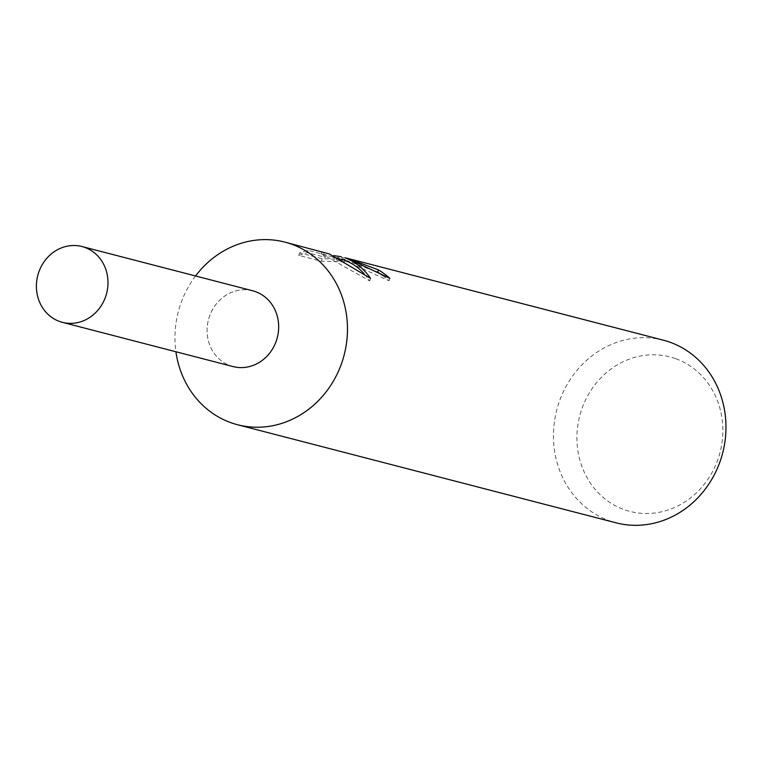 <?xml version="1.0" encoding="UTF-8"?>
<svg xmlns="http://www.w3.org/2000/svg" width="764" height="764" viewBox="0 0 764 764"><rect width="100%" height="100%" fill="white"/><g stroke="black" fill="none" stroke-linecap="round" stroke-linejoin="round"><path stroke-width="0.57" stroke-dasharray="3.82 2.86" d="M195.555 275.966A94.325 85.702 -75.5 0 0 175.921 351.755M252.263 290.664A39.145 35.564 -75.5 0 0 208.811 318.445A39.145 35.564 -75.5 0 0 230.27 365.708A39.145 35.564 -75.5 0 0 232.619 366.453M342.052 256.933L333.734 255.367M663.372 340.19A94.325 85.702 -75.5 0 0 557.787 406.286A94.325 85.702 -75.5 0 0 609.328 520.752A94.325 85.702 -75.5 0 0 616.042 522.824M322.933 251.977L321.806 251.69L326.295 255.052L307.997 250.315L299.622 252.884L322.188 258.729L345.299 259.483L337.077 257.487L345.166 257.802M675.586 358.641A79.809 72.504 -75.5 0 0 581.576 409.685A79.809 72.504 -75.5 0 0 624.178 509.645A79.809 72.504 -75.5 0 0 718.189 458.601A79.809 72.504 -75.5 0 0 675.586 358.641M374.503 271.115L347.429 260.763L336.294 259.741L338.146 260.677L344.507 261.794L345.299 259.483M344.507 261.794L321.338 261.231L298.762 255.377L299.612 252.874M321.338 261.231L322.188 258.729M341.136 259.13L332.961 257.64L341.451 259.206L389.057 280.741A91.966 83.553 -75.5 0 0 382.191 275.193M389.057 280.741L389.869 278.363M332.961 257.64L333.639 255.634M298.772 255.386L307.204 252.645L325.502 257.392L321.042 253.934L322.332 254.25L369.69 280.875L364.056 273.608M307.204 252.645L307.997 250.315M325.502 257.392L326.295 255.052M321.042 253.934L321.806 251.69M369.69 280.875L370.54 278.373M252.693 290.778A39.145 35.564 -75.5 0 0 208.887 318.206A39.145 35.564 -75.5 0 0 230.27 365.708A39.145 35.564 -75.5 0 0 233.058 366.567M322.332 254.25L340.324 258.91M341.451 259.206L347.429 260.753M337.086 257.42L336.294 259.741"/><path stroke-width="1.15" d="M175.921 351.755A94.325 85.702 -75.5 0 0 230.833 422.664A94.325 85.702 -75.5 0 0 237.556 424.736A94.325 85.702 -75.5 0 0 343.132 358.65A94.325 85.702 -75.5 0 0 291.6 244.184A94.325 85.702 -75.5 0 0 284.877 242.112A94.325 85.702 -75.5 0 0 195.555 275.966M232.619 366.453A39.145 35.564 -75.5 0 0 276.797 339.378A39.145 35.564 -75.5 0 0 255.482 291.638A39.145 35.564 -75.5 0 0 252.263 290.664M348.776 258.996L346.13 258.308C355.804 262.128 363.941 268.823 370.54 278.373L329.36 253.963L284.877 242.112M333.639 255.634L340.954 256.637M237.556 424.736L616.042 522.824A94.325 85.702 -75.5 0 0 721.627 456.729A94.325 85.702 -75.5 0 0 670.085 342.262A94.325 85.702 -75.5 0 0 663.372 340.19L348.031 258.48L378.476 269.912A94.325 85.702 104.5 0 1 389.869 278.363L348.833 259.015M345.166 257.802L348.031 258.48M382.191 275.193A91.966 83.553 -75.5 0 0 377.702 272.185L374.503 271.115M377.702 272.185L378.476 269.912M364.056 273.608C357.485 266.435 349.845 261.603 341.136 259.13M84.804 247.402A39.145 35.564 -75.5 0 0 82.015 246.543A39.145 35.564 -75.5 0 0 38.2 273.97A39.145 35.564 -75.5 0 0 59.592 321.472A39.145 35.564 -75.5 0 0 62.381 322.332A39.145 35.564 -75.5 0 0 106.196 294.904A39.145 35.564 -75.5 0 0 84.804 247.402M62.381 322.332L233.058 366.567A39.145 35.564 -75.5 0 0 276.874 339.14A39.145 35.564 -75.5 0 0 255.482 291.638A39.145 35.564 -75.5 0 0 252.693 290.778L82.015 246.543"/></g></svg>
